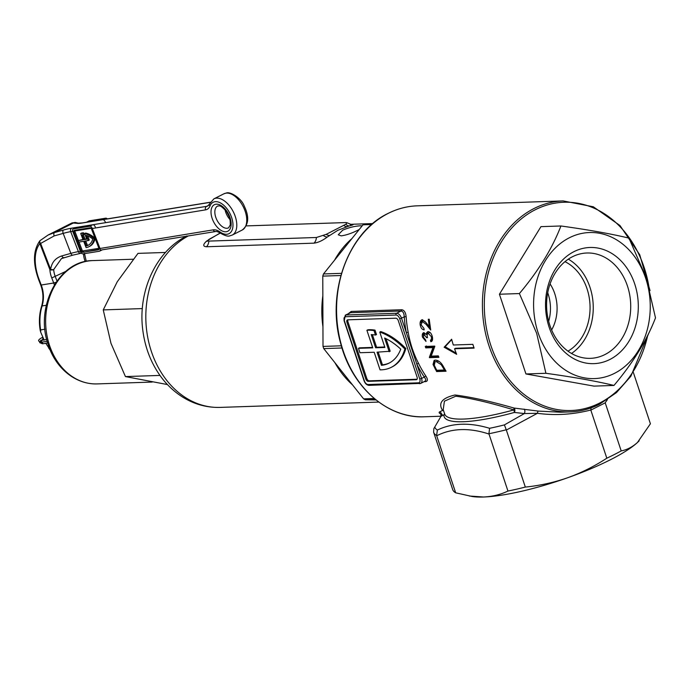 <?xml version="1.0" encoding="UTF-8"?>
<svg xmlns="http://www.w3.org/2000/svg" width="690" height="690" viewBox="0 0 690 690"><rect width="100%" height="100%" fill="white"/><g stroke="black" fill="none" stroke-linecap="round" stroke-linejoin="round"><path stroke-width="1.03" d="M441.669 414.319C439.366 413.474 438.642 412.68 439.496 411.93L442.566 410.447C437.926 403.089 442.083 397.94 455.02 394.999C470.891 396.974 490.555 401.321 514.024 408.049L513.852 409.903C490.832 402.891 471.486 398.328 455.788 396.207L444.403 401.183L443.221 409.636L444.696 414.069A87.949 18.414 -18.4 0 0 463.395 419.063A87.949 18.414 -18.4 0 0 513.852 409.903A2.708 0.63 -105.4 0 1 514.352 412.447A89.303 18.699 161.6 0 1 463.119 421.737A89.303 18.699 161.6 0 1 443.963 414.811L440.962 416.363L433.846 428.628L433.613 432.182L452.683 489.52A104.19 21.813 161.6 0 0 452.692 489.546L433.631 432.242A104.19 21.813 161.6 0 1 433.622 432.207L433.631 432.242A104.19 21.813 161.6 0 0 436.606 435.502L455.676 492.815A104.19 21.813 161.6 0 1 452.692 489.546M538.174 411.076A2.708 0.483 -82 0 0 537.441 413.293L524.348 413.56L514.352 412.447A2.708 1.458 -83.9 0 0 514.024 408.049L538.174 411.076L560.487 412.215L570.199 411.896A105.544 84.232 -91.9 0 1 484.423 327.81A105.544 84.232 -91.9 0 1 534.086 208.484A105.544 84.232 -91.9 0 1 563.118 200.928L417.269 205.827A105.544 84.232 88.1 0 0 388.237 213.383A105.544 84.232 88.1 0 0 338.574 332.709A105.544 84.232 88.1 0 0 424.35 416.786C387.763 418.718 352.004 387.357 340.791 343.836C326.008 293.164 347.907 232.409 388.039 213.434C397.388 208.725 407.135 206.189 417.269 205.827M348.433 313.579L351.236 311.432L401.753 309.732C404.237 310.155 405.694 312.466 406.134 316.684A105.544 84.232 88.1 0 0 408.178 332.261C410.067 343.284 413.508 353.634 418.511 363.32A105.544 84.232 88.1 0 0 425.928 376.179C427.955 379.388 427.869 381.208 425.67 381.63L424.126 381.682M434.804 346.44L431.172 356.135L438.297 355.876L438.909 357.325L429.482 357.662A105.544 84.232 -91.9 0 1 429.353 357.36L432.958 347.631L425.747 347.889L425.273 346.458L434.7 346.113A105.544 84.232 88.1 0 0 434.804 346.44M423.608 320.747L422.573 321.264L421.064 324.8L423.919 328.371A105.544 84.232 88.1 0 0 424.169 329.872C422.142 329.665 420.797 327.957 420.15 324.748C419.874 321.79 420.615 320.108 422.392 319.694L426.153 322.773L429.232 326.637L428.309 319.263L429.214 319.228L430.715 330.01L425.877 324.136L422.09 321.393L423.608 320.747L425.161 321.549M421.668 319.884L422.392 319.694M472.857 344.345A105.544 84.232 88.1 0 0 474.108 348.114L454.555 348.769A105.544 84.232 88.1 0 0 456.651 354.306L444.136 347.217L451.639 339.247A105.544 84.232 88.1 0 0 453.304 345L472.857 344.345M426.006 341.429L422.453 337.117C421.952 334.564 422.435 333.072 423.919 332.623L426.265 334.529L426.687 332.684L428.171 331.614C430.129 331.907 431.526 333.615 432.345 336.72C432.932 339.506 432.44 341.188 430.862 341.757L430.457 340.291L431.491 339.135L431.423 336.737L428.111 333.244L429.56 332.623L428.55 333.132C427.188 333.658 426.834 335.168 427.498 337.677L426.636 337.703L423.902 334.314L425.256 333.719L424.247 334.227L423.367 337.082L425.592 339.903L426.006 341.429M423.401 332.761L423.919 332.623M427.584 331.752L428.171 331.614M443.653 367.046L446.068 371.229L436.649 371.565L433.035 364.493L434.122 360.43L435.476 360.12C438.659 360.378 441.384 362.681 443.653 367.046M650.403 423.746A104.19 21.813 161.6 0 1 650.411 423.772A104.19 21.813 161.6 0 1 650.428 423.807L633.36 372.497L650.411 423.772L637.508 442.437A94.711 19.829 -18.4 0 0 639.026 440.953A94.711 19.829 -18.4 0 0 639.147 440.824M607.416 399.613L605.182 402.744L621.207 450.924A104.19 21.813 161.6 0 1 606.821 458.203L590.795 410.015L591.14 407.73M605.216 402.839L590.83 410.119M455.676 492.815L472.098 496.481A94.711 19.829 -18.4 0 0 483.5 497.007A94.711 19.829 -18.4 0 0 567.766 477.713A94.711 19.829 -18.4 0 0 637.508 442.437C632.54 446.93 627.115 449.759 621.207 450.924M524.072 409.092A2.708 1.302 -84.1 0 1 524.348 413.56L504.407 424.902L506.253 429.775A104.19 21.813 161.6 0 1 488.908 433.743L507.952 491.056A104.19 21.813 161.6 0 0 525.332 487.08L506.253 429.775M434.821 427.239A101.482 21.252 -18.4 0 0 437.374 430.051C452.252 422.892 469.666 422.306 489.598 428.3L488.908 433.743M469.304 496.024L483.5 497.007C492.315 496.619 500.466 494.635 507.952 491.056M488.977 434.027C469.209 427.559 451.786 428.136 436.71 435.778M525.332 487.08C539.873 485.613 554.018 482.5 567.766 477.713C581.489 472.754 594.513 466.25 606.821 458.203M590.795 410.015C572.829 414.612 555.045 415.699 537.441 413.293L506.365 430.043M439.496 411.93A2.708 2.613 -120 0 1 440.962 416.363L433.846 428.628M437.374 430.051L436.606 435.502M473.952 347.656L455.538 348.269L454.555 348.769M456.211 353.211L445.136 346.716L444.136 347.217M445.136 346.716L451.734 339.584M421.012 324.309L420.15 324.748M422.22 319.712L421.098 322.687M430.086 326.206L429.232 326.637M429.301 326.603L430.344 327.853M423.289 336.694L422.453 337.117M423.953 332.615L423.263 335.254M426.687 332.684L427.697 332.175L427.265 334.02L426.265 334.529M431.491 339.135L432.492 338.626L431.457 339.791L431.854 341.248M431.457 339.791L430.457 340.291M432.242 336.323L431.423 336.737M427.429 337.307L426.636 337.703M426.273 345.949L426.739 347.389L425.747 347.889M426.739 347.389L433.958 347.122L432.958 347.631M433.958 347.122L430.353 356.851L429.353 357.36M430.353 356.851A104.19 83.154 88.1 0 0 430.491 357.153L429.482 357.662M430.491 357.153L438.711 356.859M437.21 370.271L437.684 371.048L445.783 370.754M437.684 371.048L436.649 371.565M434.036 363.992L433.035 364.493M434.674 360.223L433.941 363.492M434.286 365.234L436.278 369.357A105.544 84.232 88.1 0 0 436.813 370.28L444.429 370.004L441.229 364.665L436.14 361.508L435.054 361.758L434.286 365.234M435.054 361.758L436.14 361.508M441.971 364.294L441.229 364.665M437.149 360.999L439.349 361.551M445.128 369.65L444.429 370.004M444.576 413.698A2.708 2.631 6.6 0 1 443.963 414.811A2.708 2.57 -114.2 0 0 444.515 413.534M443.722 411.137A2.708 2.57 -114.2 0 0 442.566 410.447A2.708 2.588 144.4 0 1 443.653 410.938M372.591 347.398L359.481 347.838L358.49 348.346L359.947 352.737L374.204 352.262L380.052 369.84A69.276 39.14 -116.8 0 0 391.204 367.365A69.276 39.14 -116.8 0 0 404.849 349.011A69.276 39.14 -116.8 0 0 379.767 332.08L384.891 347.458L375.602 347.769L371.22 334.607A64.541 36.467 63.2 0 1 375.489 335.064L374.014 330.622A69.276 39.14 -116.8 0 0 366.899 330.286L372.747 347.863L358.49 348.346M375.489 335.064L376.49 334.564L375.006 330.122A69.276 39.14 -116.8 0 0 367.899 329.786L366.899 330.286M384.735 346.992L376.593 347.268L372.402 334.667M391.204 367.365L392.196 366.856A69.276 39.14 -116.8 0 0 405.841 348.502A69.276 39.14 -116.8 0 0 380.768 331.579L379.767 332.08M347.967 319.815A2.708 1.527 -116.8 0 0 347.967 321.885L346.966 322.394A2.708 1.527 63.2 0 1 347.38 319.919A2.708 1.527 63.2 0 1 347.76 319.824L395.836 318.211A2.708 1.527 63.2 0 1 398.303 320.669L417.096 377.163A2.708 1.527 63.2 0 1 416.691 379.629A2.708 1.527 63.2 0 1 416.303 379.724L368.227 381.337A2.708 1.527 63.2 0 1 365.76 378.888L346.966 322.394M365.76 378.888L366.761 378.379L347.967 321.885M366.761 378.379A2.708 1.527 -116.8 0 0 369.228 380.837L368.227 381.337M417.088 379.233L369.228 380.837M386.012 338.687L390.195 351.253L377.059 352.167L381.441 365.321A64.541 36.467 -116.8 0 0 389.065 363.138A64.541 36.467 -116.8 0 0 400.752 349.149A64.541 36.467 -116.8 0 0 384.632 338.022L389.203 351.753M378.206 352.124L382.433 364.82A64.541 36.467 -116.8 0 0 389.557 362.88M424.479 381.303C426.204 380.94 426.144 379.535 424.29 377.068A106.89 85.31 -91.9 0 1 416.777 364.044L406.315 332.58A106.89 85.31 -91.9 0 1 404.245 316.805C404.116 313.338 403.064 311.406 401.088 311L350.572 312.691L345.302 315.157A5.417 3.062 63.2 0 1 346.078 314.968L396.595 313.269L401.088 311A1.354 1.078 88.1 0 0 401.753 309.732M425.187 381.139L420.753 383.381A5.417 3.062 63.2 0 1 419.977 383.58A1.354 1.078 -91.9 0 1 418.563 382.821A4.062 2.294 -116.8 0 0 419.762 378.974L399.708 318.711A4.062 2.294 -116.8 0 0 396.017 315.028L345.5 316.727A4.062 2.294 -116.8 0 0 344.31 320.574L364.355 380.837A4.062 2.294 -116.8 0 0 368.046 384.52L418.563 382.821M404.849 349.011L405.841 348.502M375.602 347.769L376.593 347.268M374.014 330.622L375.006 330.122M381.441 365.321L382.433 364.82M418.511 363.32L416.777 364.044L421.573 378.448L424.29 377.068A1.354 0.5 146.1 0 1 425.928 376.179M406.134 316.684L404.245 316.805L401.52 318.185L406.315 332.58L408.178 332.261M634.705 283.918A58.115 46.385 -91.9 0 1 609.857 359.481A58.115 46.385 -91.9 0 1 549.128 327.207A58.115 46.385 -91.9 0 1 573.977 251.643A58.115 46.385 -91.9 0 1 634.705 283.918M549.852 325.301A52.699 42.064 88.1 0 0 590.424 358.343A52.699 42.064 88.1 0 0 627.46 286.048A52.699 42.064 88.1 0 0 586.888 252.997A52.699 42.064 88.1 0 0 549.852 325.301M538.122 332.778A73.062 58.314 -91.9 0 1 569.362 237.765A73.062 58.314 -91.9 0 1 645.719 278.355A73.062 58.314 -91.9 0 1 614.471 373.359A73.062 58.314 -91.9 0 1 538.122 332.778M628.978 238.128L646.237 277.863L655.5 317.866C646.944 340.161 633.101 362.681 613.971 385.443C596.6 381.225 573.908 377.18 545.911 373.29L536.656 333.296L519.389 293.561C538.459 270.911 552.302 248.391 560.918 225.984C588.812 229.848 611.495 233.893 628.978 238.128M547.722 292.733A37.89 30.239 -91.9 0 1 548.11 293.862A37.89 30.239 -91.9 0 1 548.679 321.324M550.077 283.926A37.89 30.239 -91.9 0 1 554.743 293.638A37.89 30.239 -91.9 0 1 551.62 329.958M568.336 259.155A52.699 42.064 -91.9 0 1 589.985 287.299A52.699 42.064 -91.9 0 1 571.501 353.453M564.981 261.665A48.714 38.873 -91.9 0 1 587.043 288.791A48.714 38.873 -91.9 0 1 567.982 351.167M560.918 225.984L540.951 226.648L499.422 294.233L525.944 373.963L545.911 373.29M499.422 294.233L519.389 293.561M525.944 373.963L593.995 386.115L613.971 385.443M362.224 225.777L361.155 225.785C355.514 225.932 349.364 227.381 342.732 230.141L338.247 234.781L341.231 235.868C346.665 235.083 352.599 232.996 359.024 229.597M372.686 223.655L364.743 223.922A94.711 75.59 88.1 0 0 363.872 224.354A94.711 75.59 88.1 0 0 363.009 224.802L351.952 238.55A89.303 71.277 88.1 0 0 334.538 260.208L351.952 238.55M350.839 224.526C354.341 224.31 353.806 224.776 349.235 225.923L337.824 230.305L327.319 237.006C322.635 240.543 318.202 242.595 314.019 243.156L206.465 246.761C202.791 246.477 202.851 244.571 206.629 241.06L220.17 232.979M334.892 362.655A89.303 71.277 88.1 0 0 352.452 384.796L323.739 348.605A94.711 75.59 88.1 0 1 323.015 346.415L341.343 345.802M322.842 295.786A89.303 71.277 88.1 0 0 322.946 326.75L322.773 276.121A94.711 75.59 88.1 0 1 323.489 273.956L334.538 260.208M375.981 399.924L365.338 399.777A94.711 75.59 88.1 0 1 363.596 398.855L352.452 384.796M371.686 224.509L363.009 224.802M323.489 273.956L341.481 273.352M340.869 275.517L322.773 276.121M341.998 347.993L323.739 348.605M363.596 398.855L374.239 398.492M375.377 399.441L365.338 399.777M323.015 346.415L322.946 326.75M349.235 225.923A8.116 4.752 74.8 0 1 345.854 224.233L326.154 234.376L316.399 237.489L208.846 241.095L207.647 240.543L208.906 239.421L220.317 233.073M246.192 225.906L345.914 222.56L347.027 222.758L345.854 224.233M346.82 226.631A8.116 4.727 72.4 0 1 343.87 225.414M329.415 235.437A8.116 4.364 54.3 0 1 326.154 234.376M327.319 237.006A8.116 4.295 52.1 0 1 323.42 235.583M207.509 240.905A8.116 4.183 52.5 0 1 206.629 241.06M165.479 252.454L137.983 253.377L117.266 281.744L103.25 309.896L142.338 308.585M103.25 309.896L110.987 343.353L125.433 376.576L159.951 375.42M125.433 376.576L167.437 384.563M210.269 202.334L81.687 223.103A29.765 4.347 159 0 1 76.78 223.31L72.071 222.905L75.607 222.542A2.708 2.613 103 0 0 74.037 222.68L54.441 232.59L48.067 235.048L40.356 240.43A2.708 1.484 47.2 0 0 40.037 240.62A2.708 1.484 47.2 0 0 39.761 241.655A2.708 1.484 47.2 0 0 40.641 243.441L39.882 243.613A40.589 22.934 -116.8 0 0 39.287 279.959L41.236 285.022L53.708 283.004L51.759 277.941A18.941 10.704 63.2 0 1 49.887 269.618L39.882 243.613A2.708 2.165 39 0 1 39.779 240.896C33.094 250.505 32.758 263.511 38.752 279.924L39.287 279.959M46.29 305.282L42.099 305.955A44.652 36.26 80.8 0 0 40.65 329.915L44.945 329.225M72.071 222.905L48.067 235.048L40.037 240.62A2.708 2.708 0 0 0 39.779 240.896A2.708 2.165 39 0 1 39.951 240.707M63.609 257.715L61.453 258.603L53.708 269.548A2.708 1.371 176.9 0 1 49.887 269.618L50.637 269.445A2.708 1.052 5.8 0 0 53.708 269.548A16.241 9.177 -116.8 0 0 55.312 276.681L56.968 280.985M84.413 253.661A2.708 1.371 176.9 0 1 83.594 254.438L83.43 253.816M40.65 329.915L40.71 332.201L44.143 340.067M45.859 343.379L49.835 349.451M208.708 205.275L206.577 206.362L71.725 228.14A29.765 4.347 159 0 0 63.446 230.055L54.441 232.59A2.708 1.44 74.3 0 0 54.165 235.92L40.641 243.441L50.637 269.445C51.629 262.545 55.364 258.034 61.85 255.912L70.854 253.377L63.169 233.393L54.165 235.92M64.049 257.577A2.708 1.44 -105.7 0 1 63.816 257.68A2.708 1.44 -105.7 0 1 61.85 255.912M85.198 261.553A16.241 9.177 63.2 0 1 83.594 254.438A2.708 1.639 -13.5 0 0 84.266 253.679M82.99 239.482L78.246 240.586L78.815 242.087L83.688 241.302L86.103 247.581A25.306 14.292 -116.8 0 0 86.397 247.538A25.306 14.292 -116.8 0 0 88.838 246.753A25.306 14.292 -116.8 0 0 94.125 238.818L95.091 238.326M88.838 246.753L89.838 246.244A25.306 14.292 -116.8 0 0 95.108 238.369M83.024 253.886L99.394 251.238A2.708 1.527 -116.8 0 0 99.653 251.151A2.708 1.527 -116.8 0 0 99.99 248.486L92.305 228.494A2.708 1.527 -116.8 0 0 89.786 226.251L73.416 228.89A2.708 1.527 -116.8 0 0 73.157 228.977A2.708 1.527 -116.8 0 0 72.821 231.642L80.506 251.634A2.708 1.527 -116.8 0 0 83.024 253.886M89.786 226.251L92.771 224.742L76.409 227.381L73.416 228.89M73.157 228.977L76.142 227.467A2.708 1.527 63.2 0 1 76.409 227.381M92.771 224.742A2.708 1.527 63.2 0 1 95.289 226.984M82.757 252.333L98.506 249.789A1.621 0.914 -116.8 0 0 98.661 249.737A1.621 0.914 -116.8 0 0 98.86 248.141L91.563 229.149A1.621 0.914 -116.8 0 0 90.054 227.804L74.304 230.339A1.621 0.914 -116.8 0 0 74.149 230.391A1.621 0.914 -116.8 0 0 73.942 231.995L81.248 250.988A1.621 0.914 -116.8 0 0 82.757 252.333L98.963 249.375M79.005 242.061L82.239 250.479A1.621 0.914 -116.8 0 0 83.757 251.833M74.848 230.253A1.621 0.914 -116.8 0 0 74.943 231.486L78.41 240.508M78.246 240.586L83.111 239.801L80.704 233.522L81.696 233.022A25.306 14.292 63.2 0 1 83.663 232.849L84.24 234.359L83.249 234.867L82.662 233.358L83.663 232.849M95.073 238.274A25.306 14.292 63.2 0 0 85.603 233.056L84.603 233.556L86.776 239.206L84.051 239.654L85.043 239.145L83.378 234.798M85.043 239.145L86.655 238.887M84.603 233.556A25.306 14.292 63.2 0 1 94.125 238.818M84.051 239.654L82.222 234.893A23.676 13.377 63.2 0 1 83.249 234.867M80.704 233.522A25.306 14.292 63.2 0 1 82.662 233.358M86.457 245.907L84.629 241.146L88.294 240.56L86.302 235.394A23.676 13.377 63.2 0 1 92.771 239.042A23.676 13.377 -116.8 0 1 88.104 245.304A23.676 13.377 -116.8 0 1 86.457 245.907L87.449 245.407A23.676 13.377 -116.8 0 0 88.596 245.028M88.294 240.56L89.286 240.051L87.69 235.894M85.75 240.965L87.449 245.407M88.872 221.076A2.708 1.527 63.2 0 1 89.096 220.912A2.708 1.527 63.2 0 1 89.355 220.835L86.371 222.344L102.732 219.696L105.725 218.187A2.708 1.527 63.2 0 1 107.261 218.885M89.355 220.835L105.725 218.187M105.26 221.947A2.708 1.527 -116.8 0 0 102.732 219.696M599.231 404.331A105.544 84.232 -91.9 0 1 570.199 411.896C580.333 411.533 590.079 408.998 599.429 404.288L616.515 392.558L630.902 376.205L648.712 333.339M489.598 428.3A101.482 21.252 -18.4 0 0 504.407 424.902M648.816 286.178A104.19 83.154 88.1 0 0 535.319 209.717A104.19 83.154 88.1 0 0 490.763 345.181A104.19 83.154 88.1 0 0 599.627 403.055A104.19 83.154 88.1 0 0 647.712 335.366M426.834 323.653L425.877 324.136M435.787 368.477L435.054 368.848M444.257 368.132L443.549 368.486M351.236 311.432A1.354 1.078 88.1 0 1 350.572 312.691L346.078 314.968A1.354 1.078 -91.9 0 0 345.5 316.727M416.303 379.724L416.993 379.379M396.017 315.028A1.354 1.078 -91.9 0 1 396.595 313.269A5.417 3.062 63.2 0 1 401.52 318.185L399.708 318.711M419.762 378.974L421.573 378.448A5.417 3.062 63.2 0 1 420.753 383.381L369.09 385.365A1.354 1.078 -91.9 0 1 368.046 384.52M369.461 385.27A1.354 1.078 -91.9 0 1 369.09 385.365C366.83 385.167 365.157 383.623 364.061 380.759L364.355 380.837M345.302 315.157L344.31 320.574M425.67 381.63A1.354 1.078 88.1 0 0 425.04 381.216M188.292 235.937A89.303 71.277 88.1 0 0 147.677 337.091A89.303 71.277 88.1 0 0 220.11 407.402L378.784 402.072M314.019 243.156A8.116 6.477 88.1 0 0 316.399 237.489M206.465 246.761A8.116 6.477 88.1 0 0 208.846 241.095M96.962 383.916C73.252 384.494 54.484 365.407 48.317 344.922C34.526 307.637 58.452 260.389 92.822 260.587A61.703 49.24 88.1 0 0 49.464 345.224A61.703 49.24 88.1 0 0 96.962 383.916L152.171 382.062M230.046 219.61A12.178 6.883 63.2 0 1 225.069 209.777M226.363 231.711A14.887 8.409 63.2 0 1 212.503 219.36A14.887 8.409 63.2 0 1 215.798 204.231A14.887 8.409 63.2 0 1 229.649 216.582A14.887 8.409 63.2 0 1 226.363 231.711M217.574 206.094A12.178 6.883 -116.8 0 0 216.47 219.092A12.178 6.883 -116.8 0 0 227.398 228.209A12.178 6.883 -116.8 0 0 228.571 227.829L230.244 225.026C230.529 219.454 229.175 214.849 226.208 211.192C219.066 203.559 219.437 206.577 218.221 205.887L217.574 206.094M242.19 230.037A20.295 11.463 -116.8 0 0 244.036 208.38A20.295 11.463 -116.8 0 0 225.828 193.183A20.295 11.463 -116.8 0 0 223.871 193.812L213.909 198.849A20.295 11.463 63.2 0 1 215.867 198.22A20.295 11.463 63.2 0 1 234.074 213.417A20.295 11.463 63.2 0 1 232.228 235.074L242.19 230.037C248.719 224.828 249.426 216.884 244.303 206.198C241.422 197.97 229.882 191.285 226.355 193.01L223.871 193.812M232.228 235.074L229.744 235.877C227.985 236.618 224.871 235.704 220.421 233.142A2.708 1.518 -54.6 0 1 219.998 231.944A17.586 9.936 -116.8 0 0 227.321 234.212A17.586 9.936 -116.8 0 0 231.21 216.332A17.586 9.936 -116.8 0 0 214.832 201.73A17.586 9.936 -116.8 0 0 210.001 205.956A16.241 9.177 63.2 0 1 205.542 209.864L92.305 228.494M65.8 271.377L51.759 277.941M72.709 231.322L70.699 231.642L78.384 251.634L80.376 251.315M82.49 250.97L98.92 248.314M99.99 248.486L213.227 229.856A16.241 9.177 63.2 0 1 219.998 231.944M91.089 228.347L74.805 230.978M205.542 209.864A2.708 2.199 80.8 0 1 206.577 206.362A13.533 7.642 -116.8 0 0 207.88 205.939L209.475 203.955A2.708 1.992 21.5 0 0 210.001 205.956M54.372 284.901A27.065 21.977 80.8 0 0 53.708 283.004L56.054 282.279M40.701 284.987L41.236 285.022A27.065 21.977 -99.2 0 1 42.099 305.955A2.708 0.819 17 0 0 41.59 306.248C43.634 299.227 43.341 292.137 40.701 284.987L38.752 279.924M71.725 228.14A2.708 2.199 80.8 0 0 70.699 231.642A27.065 3.95 -21 0 0 63.169 233.393A2.708 1.44 74.3 0 1 63.446 230.055M70.854 253.377A27.065 3.95 159 0 1 78.384 251.634A2.708 2.199 -99.2 0 0 80.808 253.299L72.829 255.153A2.708 1.44 -105.7 0 1 70.854 253.377M220.421 233.142C218.014 231.78 216.427 231.236 215.651 231.521A2.708 2.199 -99.2 0 1 213.227 229.856M73.054 255.041A2.708 1.44 -105.7 0 1 72.829 255.153L61.453 258.603M75.607 222.542L78.35 223.172A2.708 2.613 103 0 0 76.78 223.31M78.35 223.172L82.222 222.93A2.708 2.199 80.8 0 0 81.687 223.103M84.465 253.351L86.164 260.846L85.25 261.545M82.239 250.479L81.248 250.988M74.943 231.486L73.942 231.995M46.73 339.454L42.176 340.299A0.949 0.759 88.1 0 0 42.237 342.197A0.949 0.759 88.1 0 0 42.504 342.128M41.624 340.377A0.949 0.759 88.1 0 0 40.693 341.628A0.949 0.759 88.1 0 0 41.685 342.154M42.771 339.29A0.949 0.535 -116.8 0 0 42.056 337.574L42.763 337.212M47.688 342.947L43.194 343.724A0.949 0.759 -91.9 0 1 42.573 342.18M43.194 343.724L42.383 343.758A0.949 0.759 -91.9 0 1 41.754 342.214M43.263 339.083A0.949 0.535 63.2 0 1 44.048 340.084M440.979 416.225L424.35 416.786M650.04 290.602L639.734 254.739L619.991 225.535L593.305 206.776L563.118 200.928M440.901 416.346L440.832 413.767L442.238 414.431M344.017 320.496L364.061 380.759M350.037 224.328L372.79 223.569M220.11 407.402C206.664 407.747 194.088 404.254 182.384 396.914C174.501 391.911 167.601 385.546 161.702 377.801C151.438 364.113 145.15 348.312 142.83 330.406C137.569 292.077 155.543 251.315 186.843 235.963M347.027 222.758L351.339 224.552L350.373 224.561M208.104 240.577L207.267 241.336L207.647 240.543M133.23 259.224L92.822 260.587M226.976 212.322L229.123 216.565M213.909 198.849L209.475 203.955M215.651 231.521L100.24 250.16M81.489 253.187L80.808 253.299M210.329 202.23L102.991 219.575M86.483 222.24L82.222 222.93M86.164 260.846L86.345 261.312M40.71 332.201L40.27 330.708C38.787 322.264 39.227 314.114 41.59 306.248M50.327 350.244L48.783 348.234M102.267 249.832L99.653 251.151M86.224 222.37L89.096 220.912M47.213 341.291L41.426 342.223L38.769 341.11C38.14 340.317 39.235 339.135 42.056 337.574M43.574 338.919L40.563 340.851M42.383 343.758L39.727 342.645L39.675 342.007M42.176 340.299L40.563 340.515"/></g></svg>
